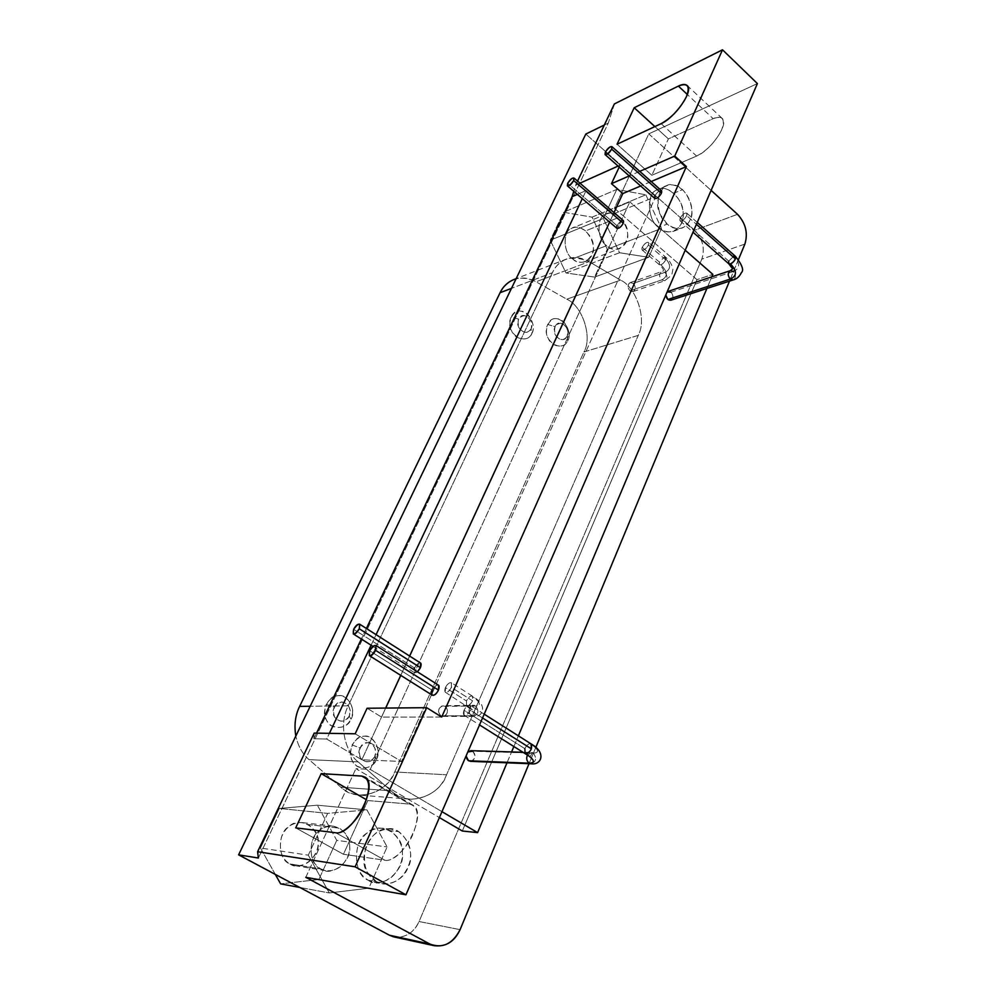 <?xml version="1.0" encoding="UTF-8"?>
<svg xmlns="http://www.w3.org/2000/svg" width="996" height="996" viewBox="0 0 996 996"><rect width="100%" height="100%" fill="white"/><g stroke="black" fill="none" stroke-linecap="round" stroke-linejoin="round"><path stroke-width="0.75" stroke-dasharray="4.98 3.74" d="M567.172 336.287C563.475 341.093 559.565 340.632 555.419 334.93C553.39 327.933 555.195 324.036 560.835 323.214C566.562 325.406 568.666 329.763 567.172 336.287L567.832 340.557C562.055 354.514 540.106 339.437 547.75 324.522L555.108 326.638C550.539 335.59 563.674 344.678 567.172 336.287C571.144 328.331 559.042 317.226 555.108 326.638L547.75 324.522C554.361 308.897 574.431 327.36 567.832 340.557L567.172 336.287M374.745 756.649C370.114 763.085 365.32 763.397 360.34 757.607C357.987 749.851 360.278 744.884 367.225 742.705C374.21 744.024 376.725 748.668 374.745 756.649L376.426 759.388C372.243 767.393 365.843 769.684 357.24 766.26C350.779 761.741 349.073 754.644 352.111 744.958L360.129 747.959C354.327 759.45 370.288 767.244 374.745 756.649C379.787 746.452 365.159 736.069 360.129 747.959L352.111 744.958C357.44 736.667 363.54 734.251 370.425 737.7C377.758 743.688 379.762 750.922 376.426 759.388L374.745 756.649M531.08 328.966C527.245 333.834 523.211 333.361 518.953 327.547C516.874 320.438 518.742 316.491 524.581 315.682C530.482 317.923 532.648 322.355 531.08 328.966L531.901 333.336C525.9 347.492 503.291 332.116 511.234 316.989L518.655 319.131C513.899 328.207 527.444 337.482 531.08 328.966C535.213 320.899 522.751 309.594 518.655 319.131L511.234 316.989C518.107 301.153 538.761 319.965 531.901 333.336L531.08 328.966M349.185 716.161C344.467 722.536 339.574 722.785 334.531 716.883C332.154 709.065 334.494 704.11 341.566 702.031C348.675 703.475 351.215 708.181 349.185 716.161L351.015 719.124C346.733 727.08 340.221 729.271 331.481 725.698C324.908 721.067 323.177 713.908 326.302 704.234L334.332 707.197C328.394 718.639 344.628 726.719 349.185 716.161C354.339 706.015 339.474 695.345 334.332 707.197L326.302 704.234C331.73 695.992 337.943 693.677 344.94 697.25C352.397 703.388 354.427 710.671 351.015 719.124L349.185 716.161M320.911 868.96C308.274 865.014 307.739 836.491 320.139 830.042C330.224 819.447 351.501 831.486 349.633 846.476C352.186 861.017 331.444 877.501 320.911 868.96L325.978 870.728C336.835 871.413 344.429 865.761 348.762 853.784C351.476 843.674 348.426 835.146 339.599 828.199L308.337 824.551C316.977 831.287 319.94 839.541 317.251 849.314C312.981 860.88 305.535 866.321 294.916 865.649L289.948 863.918L320.911 868.96L289.948 863.918C281.582 859.05 278.731 850.186 281.382 837.325C285.591 827.041 292.612 822.136 302.448 822.609L308.337 824.551L339.599 828.199L333.573 826.194C323.526 825.721 316.355 830.801 312.097 841.446C309.407 854.767 312.346 863.93 320.911 868.96M318.857 879.493L280.623 883.875L318.857 879.493L368.806 888.195L329.303 892.964L299.821 887.461L329.303 892.964L308.299 855.166L327.659 813.371L366.964 809.897L387.108 846.924L368.806 888.195L318.857 879.493L336.748 840.387L318.857 879.493M275.294 874.388L260.466 848.007L279.341 808.428L317.375 805.204L336.748 840.387L387.108 846.924L336.748 840.387L317.375 805.204L366.964 809.897L317.375 805.204L279.341 808.428L327.659 813.371L279.341 808.428L260.466 848.007L308.299 855.166L260.466 848.007L275.294 874.388M289.948 863.918C300.232 872.197 320.588 856.311 318.135 842.243C320.002 827.751 299.186 816.085 289.288 826.319C277.137 832.532 277.585 860.096 289.948 863.918M606.639 245.651C597.177 239.912 596.231 217.14 605.307 214.538C612.602 208.152 628.688 222.108 627.58 233.674C629.746 245.788 614.607 254.615 606.639 245.651C610.249 248.9 614.495 249.946 619.363 248.763C630.294 240.646 630.418 230.076 619.749 217.041L585.636 230.91C596.143 243.534 595.981 253.818 585.15 261.786C580.344 262.969 576.161 261.985 572.6 258.836L606.639 245.651L572.6 258.836C562.391 252.698 562.977 229.03 572.688 227.96C576.522 226.366 580.842 227.349 585.636 230.91L619.749 217.041C614.881 213.356 610.511 212.31 606.626 213.916C596.791 214.962 596.28 239.277 606.639 245.651M594.562 277.087L566.002 272.966L550.265 240.248L563.599 212.273L592.072 217.153L607.299 249.261L594.562 277.087L648.682 257.317L619.562 252.735L566.002 272.966L594.562 277.087L607.299 249.261L661.506 228.433L648.682 257.317L594.562 277.087M572.6 258.836C580.444 267.513 595.421 258.836 593.317 247.058C594.45 235.778 578.601 222.307 571.38 228.57C562.404 231.159 563.275 253.308 572.6 258.836M645.819 194.805L661.506 228.433L607.299 249.261L592.072 217.153L645.819 194.805L592.072 217.153L563.599 212.273L616.798 189.402L645.819 194.805L616.798 189.402L563.599 212.273L550.265 240.248L603.339 218.448L616.798 189.402L603.339 218.448L550.265 240.248L566.002 272.966L619.562 252.735L603.339 218.448L619.562 252.735L648.682 257.317L661.506 228.433L645.819 194.805M500.079 292.724C508.744 278.245 520.746 274.61 536.085 281.793L566.786 299.198C582.536 305.946 592.657 337.233 583.942 351.974L394.74 771.962C387.593 793.339 355.36 802.925 340.806 787.164L309.059 759.649C302.523 754.084 298.115 746.216 295.824 736.044C298.115 746.216 302.523 754.084 309.059 759.649L358.187 761.903L391.067 790.849L358.187 761.903L309.059 759.649L340.806 787.164L391.067 790.849C408.273 808.603 440.556 795.057 446.569 774.776C440.456 789.741 428.604 797.896 411.012 799.24C403.243 798.605 396.595 795.804 391.067 790.849L340.806 787.164C345.674 791.534 351.713 794.173 358.934 795.082C375.841 794.833 387.78 787.126 394.74 771.962L446.569 774.776L638.274 335.366L446.569 774.776L394.74 771.962L583.942 351.974L638.274 335.366C647.599 317.948 634.975 286.101 620.508 280.125C634.975 286.101 647.599 317.948 638.274 335.366L583.942 351.974C592.657 337.233 582.536 305.946 566.786 299.198L620.508 280.125L589.084 261.674L620.508 280.125L566.786 299.198L536.085 281.793L589.084 261.674C571.716 254.54 559.478 258.238 552.357 272.742L511.471 288.367L552.357 272.742C554.909 266.916 559.316 262.471 565.566 259.396C573.123 256.346 580.967 257.105 589.084 261.674L536.085 281.793C529.187 277.809 521.941 276.988 514.334 279.341M358.187 761.903C346.06 753.001 337.98 725.885 348.226 705.803L310.167 706.264L348.226 705.803C337.98 725.885 346.06 753.001 358.187 761.903M368.296 880.24C380.908 890.561 405.459 870.429 402.347 852.825C404.5 834.66 379.177 820.069 367.188 832.942C352.435 840.786 353.182 875.521 368.296 880.24C358.062 874.202 354.501 863.071 357.626 846.874C362.656 833.926 371.147 827.713 383.087 828.236L390.332 830.676L398.45 831.598L391.154 829.145C379.165 828.61 370.637 834.885 365.594 847.945C362.469 864.279 366.055 875.484 376.339 881.585L368.296 880.24L376.339 881.585L382.327 883.713C395.325 884.535 404.388 877.601 409.518 862.922C412.73 850.522 409.045 840.089 398.45 831.598L390.332 830.676C400.878 839.105 404.538 849.464 401.338 861.752C396.221 876.318 387.195 883.191 374.247 882.356L368.296 880.24M658.605 227.424C668.03 238.281 685.709 227.823 683.082 213.269C684.314 199.412 665.39 182.455 656.862 189.999C646.205 193 647.45 220.427 658.605 227.424C646.404 219.668 646.84 190.448 658.368 189.302C662.913 187.397 668.067 188.705 673.819 193.212L682.459 189.688C676.695 185.131 671.528 183.812 666.971 185.717C655.418 186.85 655.007 216.269 667.245 224.088L658.605 227.424L667.245 224.088C671.516 228.059 676.496 229.379 682.198 228.022C695.146 221.847 694.971 202.126 682.459 189.688L673.819 193.212C686.294 205.562 686.431 225.146 673.52 231.309C667.83 232.653 662.863 231.358 658.605 227.424M438.576 685.236C436.397 684.812 434.306 686.493 432.301 690.265L369.653 650.737L432.301 690.265L432.214 695.158M661.481 190.659C659.414 190.385 657.223 192.141 654.92 195.913L605.331 152.089L654.92 195.913L654.745 198.416M420.573 663.05C418.519 662.676 416.502 664.32 414.548 667.967L353.642 629.285L414.548 667.967L414.386 672.611L416.963 672.088C414.585 673.533 413.577 672.711 413.95 669.611M617.084 225.731C619.114 222.295 621.155 220.564 623.222 220.552L623.359 220.639C621.392 220.39 619.288 222.096 617.084 225.731L567.683 183.301L617.084 225.731L616.885 228.308M335.776 832.768L384.879 860.22L343.433 854.269L295.7 827.875L343.433 854.269L367.835 800.547L366.441 799.738L367.835 800.547L409.73 804.096L367.026 779.146L409.73 804.096L413.016 805.166C428.392 813.396 401.799 863.881 384.879 860.22L335.776 832.768M661.157 123.653L696.602 156.073L651.87 175.271L617.047 144.233L651.87 175.271L668.391 138.892L654.882 126.579L668.391 138.892L713.161 118.661L687.315 94.458L713.161 118.661C717.22 116.769 720.282 116.731 722.349 118.561C729.197 124.164 710.385 150.633 696.602 156.073L661.157 123.653M531.03 743.875L530.233 743.663C528.353 743.751 526.56 745.419 524.855 748.668L464.012 710.273C465.966 706.525 468.058 704.882 470.286 705.342L470.311 710.235L482.55 717.979L470.311 710.235C468.145 714.257 466.053 715.912 464.036 715.178L464.012 710.273L524.855 748.668L525.079 753.586M530.98 763.783C536.134 761.84 536.931 758.292 533.346 753.138C539.82 752.752 538.786 749.602 530.233 743.663L531.142 743.937M524.855 748.668C526.56 745.419 528.353 743.751 530.233 743.663C538.786 749.602 539.82 752.752 533.346 753.138L531.49 752.54L527.444 755.18L531.49 752.54L533.346 753.138C536.906 758.205 536.159 761.753 531.105 763.783M470.324 761.318C475.353 759.487 476.138 756.126 472.689 751.245L533.346 753.138L470.884 750.673M467.834 751.943L466.24 755.615L467.834 751.943M735.422 256.346L733.666 256.196L728.748 261.164L680.131 218.199C682.546 214.302 684.762 212.621 686.792 213.144L686.68 215.659L696.416 224.312L686.68 215.659C684.401 219.593 682.185 221.274 680.019 220.726L680.131 218.199L728.748 261.164L728.823 263.803M733.243 279.913C735.969 277.984 736.044 275.17 733.442 271.472C740.265 268.26 740.339 263.168 733.666 256.196C740.339 263.168 740.265 268.26 733.442 271.472L730.466 270.626M728.748 261.164L733.666 256.196M670.756 300.244C673.458 298.377 673.533 295.688 671.005 292.177L733.442 271.472C736.007 275.045 735.982 277.847 733.367 279.876M733.442 271.472L671.005 292.177L668.079 291.405M667.121 291.94L665.901 294.766L667.121 291.94M472.527 700.835L451.387 687.389C449.271 691.286 447.266 692.892 445.361 692.22L445.411 687.564L466.464 700.935L466.489 705.604C468.419 706.301 470.436 704.707 472.527 700.835L472.415 696.129L471.656 695.955C469.9 696.117 468.17 697.773 466.464 700.935L445.411 687.564C447.329 683.941 449.333 682.335 451.437 682.746L451.387 687.389L472.527 700.835M467.311 705.84C476.001 711.841 477.37 715.153 471.419 715.775L473.449 716.398C478.466 714.456 479.213 710.995 475.665 706.027C481.641 705.342 480.296 701.981 471.656 695.955L472.502 696.192C473.598 700.4 471.867 703.612 467.311 705.84L466.489 705.604L466.464 700.935C468.17 697.773 469.9 696.117 471.656 695.955C480.296 701.981 481.641 705.342 475.665 706.027L473.586 705.405C468.357 707.708 467.622 711.156 471.419 715.775C477.37 715.153 476.001 711.841 467.311 705.84M471.419 715.775L440.929 715.825L442.921 716.435C447.876 714.53 448.611 711.169 445.137 706.351L475.665 706.027C479.213 710.995 478.466 714.456 473.449 716.398L471.419 715.775C467.622 711.156 468.357 707.708 473.586 705.405L475.665 706.027L443.083 705.741C437.929 707.969 437.207 711.343 440.929 715.825L471.419 715.775M665.677 259.844L648.446 244.991C646.242 248.788 644.126 250.432 642.071 249.909L642.208 247.332L659.402 262.097L659.29 264.687C661.381 265.247 663.51 263.629 665.677 259.844L665.776 257.254L664.208 257.155L659.402 262.097L642.208 247.332C644.524 243.572 646.653 241.928 648.595 242.414L648.446 244.991L665.677 259.844M660.858 264.799C667.781 271.721 668.055 276.764 661.68 279.913L664.78 280.723C667.557 278.756 667.619 275.967 664.992 272.331C671.366 269.144 671.105 264.089 664.208 257.155L665.789 257.254C666.262 260.056 664.606 262.571 660.858 264.799L659.29 264.687L659.402 262.097L664.208 257.155C671.105 264.089 671.366 269.144 664.992 272.331L661.867 271.522C658.941 273.651 658.879 276.452 661.68 279.913C668.055 276.764 667.781 271.721 660.858 264.799M661.68 279.913L629.982 290.807L633.045 291.579C635.797 289.649 635.871 286.923 633.282 283.399L664.992 272.331C667.619 275.967 667.557 278.756 664.78 280.723L661.68 279.913C658.879 276.452 658.941 273.651 661.867 271.522L664.992 272.331L633.282 283.399L630.194 282.615C627.293 284.707 627.219 287.446 629.982 290.807L661.68 279.913M313.852 738.733L326.713 739.032L329.402 733.355L326.713 739.032L361.822 759.761L385.651 708.069L361.822 759.761L374.396 760.309L626.808 208.463L613.349 214.003L586.121 190.535L577.356 194.394L586.121 190.535L582.299 198.627L586.121 190.535L613.349 214.003L609.627 222.071L613.349 214.003L626.808 208.463L370.226 769.422L441.963 811.653L370.226 769.422L355.908 768.663L439.398 817.579L355.908 768.663L370.226 769.422L374.396 760.309L401.488 761.492L655.667 196.598L626.808 208.463L629.821 201.889L626.808 208.463L655.667 196.598L401.488 761.492L361.822 759.761L326.713 739.032L313.852 738.733L314.201 733.093L313.852 738.733L316.529 733.131L313.852 738.733M371.097 645.196L376.077 634.651L371.097 645.196M366.391 628.476L361.361 639.034L366.391 628.476M400.728 675.35L409.617 656.053L400.728 675.35M507.001 762.812L511.583 751.93L507.001 762.812M513.861 746.527L518.368 735.832L513.861 746.527M706.886 288.491L711.791 276.851L706.886 288.491M685.198 250.22L629.821 201.889L685.198 250.22M633.282 283.399C635.709 286.362 635.822 289.002 633.63 291.318C630.705 292.102 628.825 290.521 627.978 286.574C628.476 282.827 630.244 281.768 633.282 283.399M445.137 706.351C448.076 709.289 448.163 712.377 445.411 715.589C441.788 717.182 439.497 715.75 438.539 711.306C439.236 706.774 441.44 705.131 445.137 706.351M671.005 292.177C673.358 295.09 673.483 297.692 671.366 299.97M472.689 751.245C475.565 754.109 475.665 757.184 472.976 760.446L472.253 760.907M696.976 279.664L614.445 208.276L629.821 201.889L614.445 208.276L648.77 133.875L757.396 83.564L648.77 133.875L711.119 190.385L648.77 133.875L614.445 208.276L696.976 279.664L712.85 274.348L696.976 279.664L462.306 831L696.976 279.664M305.784 877.327L355.908 768.663L305.784 877.327M464.012 710.273C462.679 714.593 463.601 716.087 466.763 714.73C470.087 711.717 471.394 708.741 470.685 705.766C468.705 704.458 466.477 705.952 464.012 710.273M680.131 218.199C679.297 221.212 680.442 221.697 683.567 219.655C686.63 216.605 687.614 214.377 686.505 212.945C684.264 212.982 682.148 214.725 680.131 218.199M445.411 687.564C444.091 691.71 444.938 693.092 447.963 691.747C451.163 688.809 452.433 685.945 451.81 683.132C449.931 681.924 447.802 683.393 445.411 687.564M642.208 247.332C641.337 250.332 642.408 250.855 645.408 248.9C648.384 245.937 649.367 243.721 648.371 242.252C646.255 242.215 644.213 243.908 642.208 247.332M696.602 156.073C707.148 150.533 715.502 141.806 721.639 129.878C725.474 119.047 722.648 115.299 713.161 118.661L668.391 138.892L651.87 175.271L696.602 156.073M384.879 860.22C391.976 862.548 407.588 847.994 413.128 833.739C419.54 816.521 418.407 806.636 409.73 804.096L367.835 800.547L343.433 854.269L384.879 860.22M355.174 733.791L401.488 761.492L355.174 733.791M441.701 717.045L381.555 717.07L367.076 708.243L381.555 717.07L441.701 717.045M651.197 181.521L640.665 185.991L651.197 181.521M614.034 212.596L609.652 222.096L614.034 212.596M409.655 656.078L400.766 675.375L409.655 656.078M385.701 708.069L381.555 717.07L385.701 708.069M414.548 667.967C416.988 663.759 419.117 662.253 420.922 663.423M654.92 195.913C656.962 192.427 659.091 190.634 661.282 190.547M432.301 690.265C434.816 685.908 437.032 684.377 438.962 685.646M639.731 171.349L629.26 175.919L639.731 171.349M577.556 181.098L575.651 185.107L579.958 183.177L575.651 185.107L573.758 191.307L577.556 181.098M618.105 166.071L620.097 165.162L619.226 167.054L620.097 165.162L655.667 196.598L620.097 165.162L618.105 166.071M614.37 103.945L608.282 123.093L258.362 858.029L608.282 123.093L604.311 125.035L608.282 123.093L614.37 103.945M737.513 214.302L694.66 230.288L585.81 134.049L694.66 230.288L737.513 214.302M744.884 244.082L701.819 259.122C705.118 248.477 702.74 238.866 694.66 230.288C702.74 238.866 705.118 248.477 701.819 259.122L744.884 244.082M460.09 929.654L419.067 921.524L701.819 259.122L419.067 921.524L460.09 929.654M738.459 259.545L729.495 281.133L738.459 259.545M535.836 747.336L529.025 763.695L535.836 747.336M667.245 224.088L660.56 214.987C652.554 202.188 662.39 180.463 673.856 185.169C685.086 184.97 696.739 210.318 690.054 220.241C684.588 229.752 676.981 231.035 667.245 224.088M376.339 881.585L367.449 872.471C356.842 859.087 371.184 827.39 386.784 829.083C402.235 824.563 417.324 852.564 407.837 867.852C403.33 880.626 386.187 888.27 376.339 881.585M393.545 936.813C404.936 938.294 413.44 933.202 419.067 921.524C415.058 930.662 408.385 935.916 399.047 937.311M552.357 272.742L348.226 705.803L552.357 272.742M308.299 855.166L329.303 892.964L368.806 888.195L387.108 846.924L366.964 809.897L327.659 813.371L308.299 855.166M351.015 719.124C356.829 710.484 347.704 693.515 338.366 695.681C328.941 694.212 320.314 712.202 326.638 720.357C330.236 730.454 347.99 729.433 351.015 719.124M531.901 333.336C536.62 326.663 528.826 310.677 521.107 311.262C513.276 308.685 506.379 323.065 511.72 331.008C514.845 340.246 529.536 341.852 531.901 333.336M376.426 759.388C382.128 750.698 373.127 733.928 363.951 736.243C354.688 734.936 346.247 753.001 352.472 761.019C356.045 771.016 373.488 769.709 376.426 759.388M567.832 340.557C572.376 333.971 564.769 318.247 557.299 318.845C549.705 316.33 543.081 330.523 548.273 338.316C551.323 347.417 565.554 348.949 567.832 340.557M294.916 865.649L325.978 870.728M333.573 826.194L302.448 822.609M585.15 261.786L619.363 248.763M606.626 213.916L572.688 227.96M566.861 258.898L516.165 278.631M409.792 799.153L358.934 795.082M391.154 829.145L383.087 828.236M374.247 882.356L382.327 883.713M666.971 185.717L658.368 189.302M673.52 231.309L682.198 228.022M372.94 646.367L414.386 672.611M413.016 805.166L364.947 777.054M722.349 118.561L687.34 85.668M464.036 715.178L479.537 724.926M484.193 714.169L470.286 705.342M529.997 756.723L532.723 752.416L523 752.279M680.019 220.726L693.004 232.193M697.237 222.419L686.792 213.144M445.361 692.22L471.905 709.837C471.544 708.193 472.39 706.674 474.42 705.28L443.083 705.741M442.921 716.435L473.449 716.398C481.516 717.842 489.634 706.388 472.502 696.192L451.437 682.746M642.071 249.909L659.29 264.687C663.772 268.87 664.631 271.149 661.867 271.522L630.194 282.615M633.045 291.579L664.78 280.723L671.74 275.108L672.898 269.455C672.213 264.961 669.847 260.902 665.789 257.254L648.595 242.414"/><path stroke-width="1.49" d="M280.623 883.875L275.294 874.388L280.623 883.875L299.821 887.461L280.623 883.875M516.165 278.631L514.334 279.341C507.836 281.943 503.092 286.4 500.079 292.724L511.471 288.367L500.079 292.724L299.634 706.388C295.289 715.19 294.019 725.076 295.824 736.044C294.019 725.076 295.289 715.19 299.634 706.388L310.167 706.264L299.634 706.388L500.079 292.724M369.653 650.737C368.495 657.285 370.487 657.148 375.604 650.338C376.787 643.802 374.795 643.939 369.653 650.737C371.757 646.914 373.836 645.159 375.903 645.483L375.604 650.338C373.288 654.459 371.209 656.227 369.354 655.617L369.653 650.737M369.354 655.617L432.214 695.158C434.181 695.855 436.273 694.175 438.489 690.104L375.604 650.338L438.489 690.104L438.576 685.236L375.903 645.483M605.331 152.089C605.132 156.048 607.249 155.065 611.681 149.139C611.918 145.167 609.801 146.151 605.331 152.089C607.859 148.105 610.062 146.3 611.955 146.661L611.681 149.139C609.291 153.135 607.087 154.94 605.07 154.567L605.331 152.089M605.07 154.567L654.745 198.416C656.874 198.914 659.091 197.183 661.406 193.236L611.681 149.139L661.406 193.236L661.481 190.659M353.642 629.285C352.46 635.523 354.339 635.361 359.282 628.775C360.477 622.55 358.597 622.712 353.642 629.285C355.684 625.588 357.689 623.882 359.643 624.168L359.282 628.775C357.029 632.759 355.024 634.464 353.281 633.917L353.642 629.285M420.922 663.423C421.557 665.876 420.374 668.665 417.361 671.777L420.424 667.681L359.282 628.775L420.424 667.681L420.573 663.05L359.643 624.168M567.683 183.301C567.346 187.298 569.363 186.376 573.708 180.562C574.07 176.566 572.053 177.475 567.683 183.301C570.098 179.454 572.202 177.711 574.007 178.035L573.721 180.562C571.393 184.434 569.289 186.19 567.384 185.829L567.683 183.301M567.384 185.829L616.885 228.308C618.89 228.769 621.006 227.088 623.247 223.266L573.721 180.562L623.247 223.266L623.359 220.639C624.069 222.233 623.01 224.436 620.184 227.225C617.196 229.229 616.163 228.731 617.084 225.731M295.7 827.875L335.776 832.768C352.098 835.993 379.638 784.86 364.947 777.054L361.785 776.083L321.198 773.631L295.7 827.875L321.198 773.631L366.441 799.738L321.198 773.631L361.785 776.083L367.026 779.146L361.785 776.083C370.139 778.386 370.923 788.222 364.125 805.59C358.261 819.969 342.587 834.922 335.776 832.768L295.7 827.875M617.047 144.233L661.157 123.653C674.753 117.765 693.863 90.935 687.34 85.668C685.385 83.938 682.397 84.075 678.388 86.092L634.203 107.73L617.047 144.233L634.203 107.73L654.882 126.579L634.203 107.73L678.388 86.092L687.315 94.458L678.388 86.092C687.726 82.431 690.377 86.017 686.331 96.861C679.994 108.863 671.603 117.789 661.157 123.653L617.047 144.233M531.105 763.783L529.175 763.185C526.623 760.944 526.05 758.28 527.444 755.18C526.05 758.28 526.623 760.944 529.175 763.185C535.636 762.874 534.566 759.774 525.975 753.86C534.566 759.774 535.636 762.874 529.175 763.185L530.98 763.783C541.102 765.501 546.978 752.864 531.142 743.937L531.142 743.937C532.511 748.407 530.793 751.719 525.975 753.86L525.079 753.586C527.195 754.395 529.287 752.814 531.366 748.843L482.55 717.979L531.366 748.843L531.03 743.875M479.537 724.926L525.079 753.586L524.855 748.668M472.253 760.907C468.83 761.741 466.825 760.209 466.228 756.3L468.568 760.757L529.175 763.185L470.324 761.318L530.98 763.783M523 752.279L470.884 750.673L467.834 751.943L472.689 751.245M735.397 258.898L696.416 224.312L735.397 258.898L735.422 256.346C735.982 259.184 734.326 261.687 730.454 263.878C737.165 270.837 737.102 275.904 730.28 279.079L733.243 279.913L730.28 279.079C737.102 275.904 737.165 270.837 730.454 263.878L728.711 263.716C730.977 264.376 733.205 262.77 735.397 258.898M733.666 256.196L735.434 256.346L697.237 222.419M693.004 232.193L728.711 263.716L728.748 261.164M671.366 299.97C668.553 300.755 666.722 299.198 665.901 295.326L667.843 299.485L730.28 279.079C727.516 275.556 727.578 272.742 730.466 270.626C727.578 272.742 727.516 275.556 730.28 279.079L667.843 299.485L670.756 300.244L733.243 279.913C736.729 279.079 739.455 276.639 741.422 272.605C744.099 270.165 742.107 264.749 735.434 256.346M728.823 263.803C733.915 271.012 733.305 267.526 730.466 270.626L733.442 271.472M730.466 270.626L668.079 291.405L667.121 291.94L671.005 292.177M329.402 733.355L371.097 645.196L329.402 733.355M376.077 634.651L582.299 198.627L376.077 634.651M577.356 194.394L572.127 196.698L366.391 628.476L572.127 196.698L577.356 194.394M361.361 639.034L316.529 733.131L361.361 639.034M385.651 708.069L400.728 675.35L385.651 708.069M409.617 656.053L609.627 222.071L409.617 656.053M441.963 811.653L477.582 832.619L507.001 762.812L477.582 832.619L462.306 831L477.582 832.619L441.963 811.653M511.583 751.93L513.861 746.527L511.583 751.93M518.368 735.832L706.886 288.491L518.368 735.832M711.791 276.851L712.85 274.348L685.198 250.22L712.85 274.348L711.791 276.851M439.398 817.579L462.306 831L439.398 817.579M399.047 937.311L389.436 935.219L238.604 854.842L389.436 935.219L429.836 944.021L305.784 877.327L405.945 894.794L355.111 866.806L426.674 707.683L355.111 866.806L257.603 851.729L258.362 858.029L238.604 854.842L585.81 134.049L604.311 125.035L585.81 134.049L238.604 854.842L258.362 858.029L257.603 851.729L314.201 733.093L355.174 733.791L314.201 733.093L257.603 851.729L355.111 866.806L405.945 894.794L757.396 83.564L405.945 894.794L305.784 877.327L429.836 944.021C442.535 948.79 452.62 943.996 460.09 929.654L529.025 763.695L460.09 929.654C454.388 941.83 445.698 947.159 434.044 945.652L429.836 944.021L389.436 935.219L393.545 936.813M426.674 707.683L367.076 708.243L355.174 733.791L367.076 708.243L426.674 707.683L441.701 717.045L686.356 166.593L651.197 181.521L686.356 166.593L674.74 156.061L639.731 171.349L674.74 156.061L686.356 166.593L441.701 717.045L426.674 707.683M640.665 185.991L622.799 193.573L614.034 212.596L622.799 193.573L640.665 185.991M609.652 222.096L409.655 656.078L609.652 222.096M400.766 675.375L385.701 708.069L400.766 675.375M413.95 669.611L414.548 667.967M661.282 190.547C662.34 191.942 661.344 194.183 658.269 197.27C655.156 199.374 654.036 198.926 654.92 195.913M438.962 685.646C439.585 688.597 438.24 691.598 434.916 694.66C431.766 696.067 430.907 694.61 432.301 690.265M629.26 175.919L611.469 183.675L622.799 193.573L611.469 183.675L629.26 175.919M722.523 49.8L674.74 156.061L722.523 49.8L614.37 103.945L577.556 181.098L614.37 103.945L722.523 49.8L757.396 83.564L722.523 49.8M579.958 183.177L618.105 166.071L579.958 183.177M619.226 167.054L611.469 183.675L619.226 167.054M573.758 191.307L572.127 196.698L573.758 191.307M711.119 190.385L737.513 214.302C745.718 223.216 748.17 233.139 744.884 244.082L738.459 259.545L744.884 244.082C748.17 233.139 745.718 223.216 737.513 214.302L711.119 190.385M729.495 281.133L535.836 747.336L729.495 281.133M661.568 190.734L611.955 146.661M353.281 633.917L372.94 646.367M623.446 220.714L574.007 178.035M531.142 743.937L484.193 714.169M525.079 753.586L529.997 756.723M434.43 945.752L393.918 936.9"/></g></svg>
